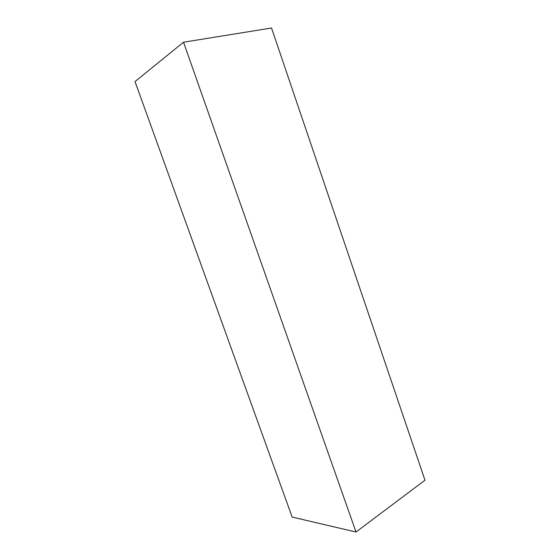 <?xml version="1.0" encoding="UTF-8"?>
<svg xmlns="http://www.w3.org/2000/svg" width="560" height="560" viewBox="0 0 560 560"><rect width="100%" height="100%" fill="white"/><g stroke="black" fill="none" stroke-linecap="round" stroke-linejoin="round"><path stroke-width="0.84" d="M183.526 42.217L271.53 28L424.984 480.214L355.999 532L292.138 517.069L135.016 81.571L183.526 42.217L355.999 532"/></g></svg>
